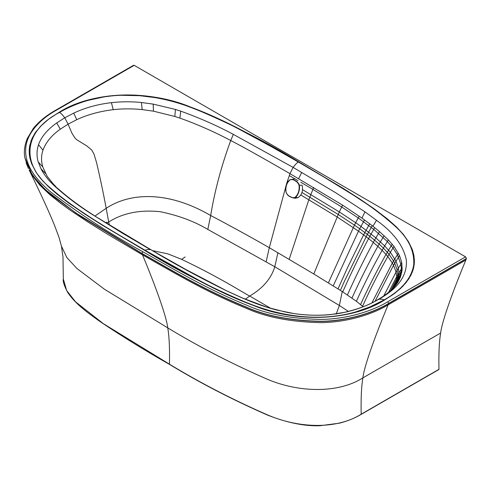 <?xml version="1.0" encoding="UTF-8"?>
<svg xmlns="http://www.w3.org/2000/svg" width="491" height="491" viewBox="0 0 491 491"><rect width="100%" height="100%" fill="white"/><g stroke="black" fill="none" stroke-linecap="round" stroke-linejoin="round"><path stroke-width="0.74" d="M59.221 112.224C92.511 91.068 147.932 90.068 188.397 106.16C227.892 122.351 264.649 140.905 298.663 161.827L342.982 188.237L360.038 199.137L374.461 209.037L387.7 219.17L396.55 227.063L403.295 234.36L408.5 241.695L412.219 249.391L413.968 255.94L414.373 262.28L413.686 267.57L412.397 271.873L408.721 279.011L402.78 286.321L394.647 293.385L384.336 300.13C351.231 321.218 295.834 322.305 255.437 306.292C215.819 290.095 178.976 271.505 144.894 250.527L101.975 224.988L70.796 204.532L57.429 194.467L49.032 187.218L42.625 180.743L36.395 172.783L31.412 163.153L29.478 155.678L29.227 149.362L31.105 140.647L34.732 133.503L40.63 126.193L48.713 119.123L59.221 112.224C91.117 92.891 137.824 89.785 178.927 103.024C221.337 116.729 260.267 140.174 298.663 161.827L342.933 188.206L374.308 208.927L387.417 218.943L396.249 226.774L403.406 234.495L408.549 241.781L412.409 249.931L413.717 254.602L414.355 259.512L414.183 264.661L413.17 269.559L410.887 275.279L406.002 282.712L400.312 288.702L393.07 294.539L384.336 300.13C352.348 319.573 305.15 322.593 263.906 309.109C221.785 295.343 183.039 272.057 144.894 250.527L100.495 224.068L83.967 213.517L68.722 203.047L57.079 194.184L47.848 186.101L40.501 178.282L35.861 171.96L31.663 163.804L29.926 158.163L29.325 154.45L29.19 150.013L29.706 145.6L32.081 138.296L35.72 132.054L42.03 124.8L48.953 118.945L59.221 112.224A6.18 3.566 -120 0 1 59.534 112.421C60.442 112.734 62.191 114.526 64.775 117.785L73.742 113.12C84.894 107.817 97.457 104.325 111.42 102.65C121.418 101.557 131.416 101.514 141.426 102.521L153.174 104.098L175.422 109.438L180.694 111.138C199.512 117.908 217.059 125.653 233.342 134.374L293.102 167.388L289.985 173.648L342.601 205.152L361.935 218.078L364.985 211.854L336.108 192.988L293.102 167.388C295.692 164.129 297.442 162.337 298.35 162.024L323.305 176.656L350.979 193.663C367.55 203.826 382.391 214.788 395.488 226.554C408.494 238.301 414.57 251.061 413.717 264.833C411.538 278.311 401.638 290.021 384.023 299.964C383.115 299.228 381.366 299.001 378.782 299.271C398.287 288.303 407.469 275.242 406.339 260.101C403.479 245.684 393.53 232.427 376.499 220.318L364.985 211.854M26.176 162.944L28.447 168.566L24.918 157.949C23.703 152.124 24.458 145.717 27.177 138.726L33.413 128.249C39.243 121.271 46.7 115.238 55.802 110.137L133.577 65.278L134.196 65.34L465.585 256.867L466.45 258.524L465.867 260.021C452.487 292.225 441.943 321.636 440.648 333.015C439.193 341.705 438.635 353.808 438.972 369.324L438.623 369.527M94.978 216.034L106.191 208.301C129.667 192.742 167.462 190.324 210.682 215.524C226.744 223.853 254.037 238.884 269.295 247.703L313.804 273.978L342.252 291.55L339.367 305.47L274.807 266.754C271.136 278.636 262.765 288.389 249.692 296.018L270.94 308.446M233.342 134.374L230.733 140.518C213.831 131.6 196.891 124.131 179.902 118.122L174.833 116.465L153.474 111.175L142.163 109.591C132.073 108.597 122.425 108.628 113.218 109.683C99.52 111.353 87.367 114.685 76.762 119.687L68.089 124.168L71.962 133.257L74.951 137.983L76.854 139.794L86.889 145.98L91.719 150.031L93.971 154.008L96.432 162.177C99.765 176.042 103.018 191.416 106.191 208.301L108.701 222.006C122.818 213.045 139.978 209.614 160.176 211.701C178.343 215.426 194.227 221.337 207.816 229.438L210.682 215.524C214.72 190.858 221.404 165.854 230.733 140.518C248.268 149.614 273.444 164.104 289.985 173.648L287.511 180.921L288.266 181.363M207.816 229.438L274.8 266.754L277.912 252.705M185.119 256.953L181.609 259.352C201.893 268.994 221.686 279.569 240.989 291.083L249.606 296.085L245.328 299.215M60.319 129.17L56.692 122.953L64.775 117.785L68.089 124.168L60.319 129.17C51.635 135.313 45.847 142.329 42.962 150.209C41.127 155.524 41.066 161.097 42.772 166.922L47.21 176.392M348.469 311.466L339.367 305.47L336.175 314.166M363.162 306.746L356.38 301.278L342.767 291.881A486.391 280.453 0.1 0 0 342.252 291.55M56.692 122.953C47.314 129.649 41.256 136.897 38.519 144.704C36.616 150.565 36.53 156.341 38.261 162.03L40.986 168.812C43.318 173.286 46.393 177.57 50.211 181.664L53.151 184.708C65.389 195.97 78.787 206.116 93.339 215.132L122.983 233.526L150.455 249.667C147.865 249.397 146.115 249.624 145.207 250.361C111.322 230.365 75.632 210.406 49.444 187.132C21.653 164.129 22.383 131.692 59.534 112.421C67.292 107.854 78.394 103.006 88.552 100.262L103.675 96.972C109.966 96.003 115.729 95.444 120.976 95.285L139.634 95.69L154.647 97.549C165.903 99.452 175.594 102.091 185.211 105.362C205.692 112.807 225.222 121.59 243.8 131.711L271.228 146.594L298.35 162.024A6.18 3.572 -60 0 1 298.663 161.827M181.602 259.346L167.885 253.872L152.296 250.57M108.701 222.006L109.119 223.859L108.701 222.006L106.516 223.301M151.492 250.103L185.794 269.473L227.401 291.212C203.888 279.68 181.124 267.491 159.115 254.645L93.339 215.132M227.401 291.212L242.045 297.871C251.877 302.106 263.655 306.666 276.679 310.03L293.391 313.442C298.546 314.277 304.512 314.848 311.294 315.154C318.358 315.394 324.895 315.185 330.903 314.535L345.468 312.178C358.669 309.146 368.937 304.917 378.782 299.271L377.714 299.719C387.583 293.968 394.341 288.064 397.998 282.012L400.429 277.09L402.135 269.909L401.779 262.667L399.514 255.535L393.985 246.396L388.356 239.89L379.525 231.629L372.921 226.228A324.146 187.169 -0 0 0 372.233 225.694L361.935 218.078M109.119 223.859L109.438 225.099L109.119 223.859M299.056 185.334C298.221 183.18 296.902 181.67 295.109 180.798C293.465 179.583 291.783 179.276 290.058 179.872C286.75 182.738 285.4 186.752 286.014 191.913C286.812 194.068 288.088 195.578 289.85 196.455C291.531 197.664 293.25 197.971 295.017 197.376C298.19 194.51 299.541 190.502 299.056 185.334L299.369 185.26C298.516 183.02 297.153 181.467 295.287 180.602L292.12 179.295L290.163 179.669C287.032 181.578 285.032 187.74 286.02 191.987C286.805 194.227 288.094 195.78 289.899 196.645L293.207 197.953L295.232 197.578C298.129 195.67 300.136 189.508 299.369 185.26L302.118 185.205C303.272 190.907 301.879 195.056 297.933 197.658L295.159 198.272L291.654 197.505M292.967 197.91L289.85 196.455M55.802 110.137L56.416 110.199L134.196 65.34M56.416 110.199C39.599 119.399 26.41 133.975 25.735 148.613C24.415 165.762 37.267 180.633 50.548 191.871C79.818 214.205 110.567 234.152 142.789 251.723C175.097 269.982 205.95 288.573 246.55 305.12C266.355 314.08 291.255 318.843 321.255 319.414C346.603 319.033 371.859 311.429 387.804 301.732L465.585 256.867M360.848 414.392L438.972 369.324M29.129 169.96L31.847 174.851L39.814 185.107L49.603 194.473L59.945 202.771L69.906 210.001L87.864 221.975L106.099 233.348L142.507 254.878C174.821 273.137 205.668 291.734 246.322 308.299C266.165 317.284 291.145 322.059 321.274 322.636C346.726 322.256 372.098 314.614 388.086 304.886L388.627 303.579A1.24 0.718 -120 0 0 388.676 303.389L466.45 258.524M24.918 157.949L32.296 175.054L45.203 189.587L76.013 213.094L141.917 253.381C174.256 271.652 205.078 290.242 245.862 306.863C265.766 315.885 290.911 320.691 321.31 321.274C346.971 320.899 372.589 313.178 388.676 303.389L387.804 301.732M29.172 170.052C37.733 187.666 47.185 207.325 54.593 225.51L59.067 237.558L61.443 246.181L66.862 257.56L76.921 268.503L104.362 289.187L167.762 327.884C166.461 316.505 155.905 287.088 142.507 254.878L141.967 253.571C174.299 271.836 205.128 290.433 245.899 307.047C265.797 316.063 290.936 320.868 321.31 321.452C346.953 321.077 372.552 313.362 388.627 303.579L466.401 258.714M169.794 364.396L169.444 364.193C169.782 348.678 169.223 336.574 167.762 327.884C198.665 346.634 231.525 363.61 266.331 378.8C297.141 392.309 337.391 394.077 362.874 377.88C364.169 366.501 374.713 337.09 388.086 304.886L465.867 260.021M438.874 369.551L361.094 414.416C354.551 418.277 347.284 421.204 339.281 423.199L320.04 425.722C304.217 426.397 285.842 422.321 267.724 415.159C232.894 399.926 200.168 383.017 169.548 364.42L169.548 364.42C145.152 350.611 121.878 336.249 99.741 321.341C88.098 313.019 75.522 304.181 67.654 292.323C64.204 285.768 62.756 281.306 63.308 278.943L66.635 290.506L75.602 301.885L103.22 323.587L169.444 364.193C200.377 382.955 233.121 399.87 267.663 414.944C298.307 428.213 336.372 429.834 361.198 414.189C360.854 398.674 361.419 386.57 362.874 377.88L440.648 333.015M29.178 170.064L38.586 183.082L51.751 195.436L80.843 216.457L141.967 253.571A1.24 0.718 -60 0 1 141.917 253.381L142.789 251.723M289.328 175.6L297.951 180.602M287.511 180.921L286.64 183.585L287.02 183.806M266.14 261.777L269.295 247.703L286.64 183.585M300.805 182.265L312.908 189.385L308.839 199.714L289.187 259.316M302.548 189.667L339.312 211.934L313.804 273.978M301.983 192.515L338.146 214.407L354.465 225.136L328.405 282.865M300.811 194.988L337.016 216.893L357.798 230.684A444.134 258.775 179.5 0 1 358.498 231.175L333.229 285.848M285.805 186.255L286.149 186.451M298.608 178.65L301.72 172.39M313.675 187.482L312.908 189.385L341.711 206.993L339.312 211.934L355.705 222.73L354.465 225.136L358.62 228.027A438.543 255.24 179.6 0 1 359.713 228.8L358.498 231.175L363.604 234.87L347.867 266.914L338.023 288.855M179.902 118.122L180.694 111.138M76.762 119.687L73.742 113.12M113.218 109.683L111.42 102.65M142.163 109.591L141.426 102.521M153.474 111.175L153.174 104.098M174.833 116.465L175.422 109.438M342.601 205.152L341.711 206.993L358.252 217.936L355.705 222.73L360.971 226.425L359.713 228.8L364.844 232.525L363.604 234.87L368.557 238.614C359.13 256.486 350.537 274.242 342.767 291.881M369.705 223.755L364.844 232.525L367.348 234.41L344.498 281.104L340.404 290.365M94.198 215.531C80.739 207.012 68.893 198.247 58.662 189.238L53.151 184.708M47.142 176.281L53.224 183.892L50.211 181.664M45.497 173.452L40.986 168.812M42.772 166.922L38.261 162.03M42.962 150.209L38.519 144.704M384.336 300.13A6.18 3.566 60 0 0 384.023 299.964L369.741 307.016L355.594 311.951C344.719 315.038 333.297 316.769 321.323 317.137C309.115 317.419 299.872 316.683 287.045 314.516C275.328 312.423 265.103 309.434 255.24 305.936C234.673 298.123 215.555 289.377 197.885 279.692L145.207 250.361A6.18 3.572 120 0 0 144.894 250.527M376.843 300.363L377.714 299.719C369.097 305.144 357.166 309.545 341.914 312.914C323.686 316.192 305.365 315.995 286.953 312.331L286.603 312.264M372.921 226.228L376.499 220.318M359.191 216.157L358.252 217.936L373.737 229.371L387.362 241.523L393.003 247.98L397.415 254.737L400.865 264.127L401.35 268.915L400.386 276.083L397.581 282.675M372.233 225.694L367.348 234.41L369.803 236.3L368.557 238.614L373.307 242.413C363.813 260.009 355.189 277.519 347.432 294.95M374.719 227.652L369.803 236.3L374.565 240.13L373.307 242.413L377.849 246.316C368.336 263.642 359.713 280.895 351.979 298.08M379.525 231.629L374.565 240.13L379.113 244.07L377.849 246.316L382.108 250.318C372.62 267.362 364.04 284.344 356.38 301.278M384.091 235.705L379.113 244.07L383.373 248.108L382.108 250.318L386.012 254.43C376.591 271.173 368.115 287.886 360.578 304.561M388.356 239.89L383.373 248.108L387.264 252.264L386.012 254.43L387.798 256.529C378.432 273.119 370.03 289.69 362.585 306.243M392.229 244.193L387.264 252.264L389.044 254.381L387.798 256.529L392.34 263.016L371.89 302.941M393.985 246.396L389.044 254.381L393.549 260.936L392.34 263.016L393.543 265.238L375.02 301.345M398.379 253.203L393.549 260.936L394.739 263.176L393.543 265.238L396.041 272.039L383.729 295.956M399.514 255.535L394.739 263.176L397.182 270.038L396.041 272.039L396.679 276.654L388.614 292.323M401.779 262.667L397.182 270.038L397.784 274.69L396.679 276.654L396.667 278.962L390.781 290.463M402.239 267.497L397.784 274.69L397.747 277.022L396.667 278.962L396.421 281.269L392.64 288.696M402.135 269.909L397.747 277.022L397.483 279.348L394.095 287.167M401.798 272.321L397.483 279.348L395.2 285.897M160.121 255.068L159.115 254.645M242.99 298.276L242.045 297.871M398.158 281.742L397.851 282.251M399.404 279.434L396.317 284.492M400.429 277.09L396.255 284.571M401.227 274.715L398.091 279.784L397.342 282.098L395.23 285.842M364.518 219.925L360.971 226.425L375.861 237.859L384.674 245.911L390.333 252.245L395.979 261.126L398.379 268.061L398.938 272.757L398.091 279.784L395.758 285.21M106.903 223.061L106.676 222M297.933 197.658L295.017 197.376M61.443 246.181L63.008 257.118L63.308 278.943M53.224 183.892L55.851 186.574M228.014 291.439L242.542 298.037L267.018 307.256L285.363 312.018M285.762 312.098L286.155 312.178M295.011 178.945L290.12 179.681C288.174 181.124 286.916 183.131 286.351 185.708C285.621 187.396 285.492 189.483 285.958 191.969C288.432 197.057 288.536 195.123 289.893 196.639"/></g></svg>
